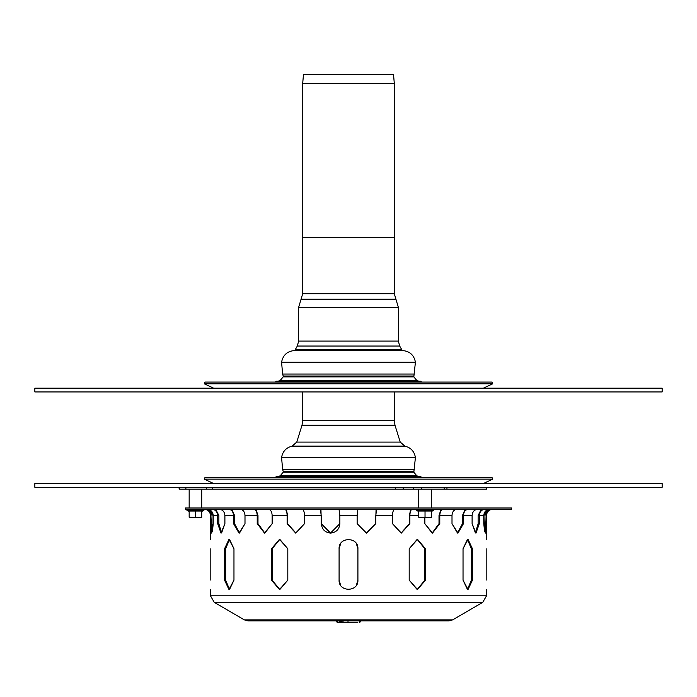 <?xml version="1.0" encoding="UTF-8"?>
<svg xmlns="http://www.w3.org/2000/svg" width="697" height="697" viewBox="0 0 697 697"><rect width="100%" height="100%" fill="white"/><g stroke="black" fill="none" stroke-linecap="round" stroke-linejoin="round"><path stroke-width="1.05" d="M486.506 487.29L486.506 489.172L179.129 489.172L179.129 487.29M201.712 489.172L201.712 507.991M34.85 483.526L34.85 487.29L662.15 487.29L662.15 483.526L34.85 483.526M271.508 548.766L272.135 548.766L272.135 580.131L279.811 589.531L287.809 580.131L279.497 589.54L271.508 580.131L271.508 548.766L279.497 539.356L287.809 548.766L279.811 539.365L272.135 548.766L279.811 539.365M210.816 548.766C210.468 536.629 210.468 536.629 210.816 548.766C210.468 536.629 210.468 536.629 210.816 548.766L210.816 580.131C210.468 592.267 210.468 592.267 210.816 580.131C210.468 592.267 210.468 592.267 210.816 580.131M287.809 548.766L287.809 580.131M409.191 580.131L417.189 589.531L424.865 580.131L424.865 548.766L417.189 539.365L409.191 548.766L417.503 539.356L425.492 548.766L425.492 580.131L417.503 589.54L409.191 580.131L409.191 548.766M486.184 548.766C486.532 536.629 486.532 536.629 486.184 548.766C486.532 536.629 486.532 536.629 486.184 548.766L486.184 580.131C486.532 592.267 486.532 592.267 486.184 580.131C486.532 592.267 486.532 592.267 486.184 580.131M425.492 580.131L424.865 580.131L417.189 589.531M472.444 580.131L471.355 580.131L471.355 548.766L467.469 539.417L463.035 548.766L468.018 539.356L472.444 548.766L472.444 580.131L468.018 589.54L463.035 580.131L467.469 589.479L471.355 580.131L467.469 589.479M463.035 580.131L463.035 548.766M357.909 548.766L357.909 580.131C358.493 592.267 338.507 592.267 339.09 580.131L339.09 548.766C338.507 536.629 358.493 536.629 357.909 548.766L356.341 543.564M340.659 543.564L339.09 548.766M339.09 580.131L340.659 585.332M356.341 585.332L357.909 580.131M233.965 548.766L233.965 580.131L228.982 589.54L224.556 580.131L224.556 548.766L228.982 539.356L233.965 548.766L229.531 539.417L225.645 548.766L225.645 580.131L229.531 589.479L233.965 580.131M224.556 548.766L225.645 548.766L229.531 539.417M204.535 509.246L204.848 509.254C208.473 509.768 210.442 511.859 210.764 515.519L211.679 533.083L210.764 523.674L212.01 523.674L212.376 531.785L213.221 523.674L211.679 533.083M206.983 509.246L207.305 509.254C210.93 509.768 212.899 511.859 213.221 515.519L209.239 509.673L212.01 515.519L212.01 523.674M240.265 509.254C243.157 509.768 244.734 511.859 244.995 515.519C244.734 511.859 243.157 509.768 240.265 509.254L240.003 509.246M231.857 509.246L234.54 515.519L234.54 523.674L239.515 533.048L244.995 523.674L239.01 533.083L233.539 523.674L233.539 515.519C233.286 511.859 231.7 509.768 228.808 509.254L228.555 509.246M302.219 509.254L302.219 509.254C303.622 509.768 304.38 511.859 304.502 515.519C304.38 511.859 303.622 509.768 302.219 509.254M286.31 509.246L287.6 515.519L287.6 523.674L295.929 533.083L304.502 523.674L295.685 533.083L287.12 523.674L287.12 515.519C286.99 511.859 286.232 509.768 284.838 509.254L284.716 509.246M357.918 509.254L357.143 515.519L357.918 509.254M376.58 509.254L375.796 515.519L375.796 523.674L366.43 533.083L375.639 523.674L376.075 509.246M375.796 523.674L366.517 533.083L357.143 523.674L366.43 533.083M443.606 509.246L443.414 509.254C441.192 509.768 439.981 511.859 439.781 515.519L439.781 523.674L439.014 523.674L432.131 533.074L439.014 523.674L439.014 515.519L441.07 509.246M439.781 523.674L432.515 533.083L424.856 523.674L432.131 533.074M477.619 509.254C474.239 509.768 472.4 511.859 472.104 515.519C472.4 511.859 474.239 509.768 477.619 509.254L477.915 509.246M485.112 509.246L484.816 509.254C481.444 509.768 479.606 511.859 479.301 515.519L479.301 523.674L478.142 523.674L475.415 532.961L478.142 523.674L478.142 515.519L481.261 509.246M479.301 523.674L475.999 533.083L472.104 523.674L475.415 532.961M492.465 509.246L492.152 509.254C488.527 509.768 486.558 511.859 486.236 515.519L485.321 533.083L483.779 523.674L483.779 515.519C484.101 511.859 486.07 509.768 489.695 509.254L490.017 509.246M485.321 533.083L486.236 523.674L484.99 523.674L484.624 531.785L484.99 515.519L487.761 509.673L483.779 515.519L479.301 515.519M468.445 509.246L468.192 509.254C465.3 509.768 463.714 511.859 463.461 515.519L463.461 523.674L457.99 533.083L452.004 523.674L452.004 515.519C452.266 511.859 453.843 509.768 456.735 509.254L456.735 509.254C453.843 509.768 452.266 511.859 452.004 515.519L439.781 515.519M463.461 523.674L462.459 523.674L457.485 533.048L462.459 523.674L462.459 515.519L465.143 509.246M412.284 509.246L412.162 509.254C410.768 509.768 410.01 511.859 409.88 515.519L409.88 523.674L401.315 533.083L392.498 523.674L392.498 515.519C392.62 511.859 393.378 509.768 394.781 509.254L394.781 509.254C393.378 509.768 392.62 511.859 392.498 515.519L375.796 515.519M409.88 523.674L401.071 533.083L409.4 523.674L409.4 515.519L410.69 509.246M357.143 523.674L357.143 515.519L339.857 515.519L339.03 509.246L339.857 515.519L339.857 523.674L330.483 533.083L321.204 523.674L321.204 515.519L320.42 509.254M320.925 509.246L321.361 523.674L330.57 533.083M287.12 515.519L272.144 515.519C271.952 511.859 270.741 509.768 268.519 509.254L268.519 509.254C270.741 509.768 271.952 511.859 272.144 515.519L272.144 523.674L264.485 533.083L257.219 523.674L257.219 515.519C257.019 511.859 255.808 509.768 253.586 509.254L253.394 509.246M255.93 509.246L257.986 515.519L257.986 523.674L264.869 533.074L272.144 523.674M233.539 515.519L224.896 515.519C224.6 511.859 222.761 509.768 219.381 509.254L219.381 509.254C222.761 509.768 224.6 511.859 224.896 515.519L224.896 523.674L221.001 533.083L217.699 523.674L217.699 515.519C217.394 511.859 215.556 509.768 212.184 509.254L211.888 509.246M215.739 509.246L218.858 515.519L218.858 523.674L221.585 532.961L224.896 523.674M257.219 515.519L244.995 515.519L244.995 523.674M321.204 515.519L304.502 515.519L304.502 523.674M424.856 523.674L424.856 517.523M472.104 523.674L472.104 515.519L463.461 515.519M483.779 523.674L484.624 531.785M452.004 523.674L457.485 533.048M392.498 523.674L401.071 533.083M330.483 533.083C336.163 532.525 339.291 529.389 339.857 523.674M330.648 533.083C325.002 532.525 321.901 529.389 321.361 523.674L321.204 523.674M217.699 515.519L213.221 515.519L213.221 523.674M185.402 509.246L511.598 509.246L511.598 507.991L185.402 507.991L185.402 509.246M452.693 619.86L244.307 619.86L248.132 620.905L448.868 620.905L452.693 619.86L482.768 602.313L214.232 602.313L210.494 595.813L486.506 595.813L482.768 602.313M338.855 622.473L341.992 622.473M339.387 622.473L347.759 622.473M345.303 622.473L357.352 622.473M343.238 622.473L342.358 622.473A1.568 1.551 90 0 1 340.807 620.905M34.85 388.177L34.85 391.941L662.15 391.941L662.15 388.177L34.85 388.177M415.421 362.196L281.579 362.196C282.999 355.008 287.364 351.122 294.665 350.539L402.335 350.539C409.636 351.122 414.001 355.008 415.421 362.196L413.826 376.877L416.771 380.423L418.897 381.233M275.402 382.078L276.247 381.233L420.753 381.233L421.598 382.078M213.639 388.177L204.221 383.786L205.014 382.078L491.986 382.078L492.779 383.786L483.361 388.177M204.221 383.786L492.779 383.786M297.061 350.539L295.319 349.546L401.681 349.546L399.939 350.539M298.63 341.077L298.63 307.412L398.37 307.412L398.37 341.077L298.63 341.077L297.314 346.043L399.686 346.043L401.681 349.546M394.293 83.309L302.707 83.309L303.474 74.527L393.526 74.527L394.293 83.309L394.293 237.625L302.707 237.625L394.293 237.625L394.293 293.698L398.37 307.412M296.774 442.081L400.226 442.081L394.972 425.187L302.028 425.187L296.774 442.081L292.087 446.141L404.913 446.141C410.882 447.674 414.384 451.473 415.421 457.546L413.826 472.226L416.771 475.772L418.897 476.582M213.639 483.526L204.221 479.135L492.779 479.135L483.361 483.526M204.221 479.135L205.014 477.428L491.986 477.428L492.779 479.135M275.402 477.428L276.247 476.582L420.753 476.582L421.598 477.428M394.972 425.187L394.293 420.709L394.293 391.941M418.758 517.27L431.304 517.523L418.758 517.27L418.758 511.023L431.304 511.023L431.304 517.27M425.031 511.023L425.031 517.27M189.166 517.27L201.712 517.523L189.166 517.27L189.166 511.023L201.712 511.023L201.712 517.27M195.439 511.023L195.439 517.27M394.293 293.698L302.707 293.698L302.707 83.309M179.634 487.29L179.634 489.172M185.881 487.29L185.881 489.172M206.417 487.29L206.417 489.172M212.594 487.29L212.594 489.172M395.669 487.29L395.669 489.172M403.241 487.29L403.241 489.172M413.513 487.29L413.513 489.172M421.65 487.29L421.65 489.172M444.216 487.29L444.216 489.172M272.135 580.131L271.508 580.131M424.865 548.766L425.492 548.766M471.355 548.766L472.444 548.766M225.645 580.131L224.556 580.131M257.986 523.674L257.219 523.674M218.858 523.674L217.699 523.674M234.54 523.674L233.539 523.674M287.6 523.674L287.12 523.674M210.494 539.356L210.764 515.519M486.236 515.519L486.506 515.519C486.881 511.711 488.972 509.62 492.779 509.246M409.88 515.519L418.758 515.519M337.522 620.905A1.568 1.551 90 0 0 339.082 622.473M336.424 620.905A1.568 1.551 90 0 0 337.984 622.473M359.443 620.905L359.234 622.473M348.091 620.905L347.89 622.473M342.811 620.905A1.568 1.551 90 0 0 344.37 622.473M281.579 362.196L282.616 374.045L414.384 374.045M282.616 374.045L283.209 376.023L413.791 376.023M283.209 376.023L283.174 376.877L413.826 376.877M283.174 376.877L280.229 380.423L416.771 380.423M302.707 293.698L301.078 299.179L395.922 299.179M394.293 420.709L302.707 420.709L302.028 425.187M413.791 471.372L283.209 471.372L283.174 472.226L280.229 475.772L416.771 475.772M283.174 472.226L413.826 472.226M283.209 471.372L282.616 469.395L414.384 469.395M292.087 446.141C286.118 447.674 282.616 451.473 281.579 457.546L415.421 457.546M418.758 511.38L416.579 510.587L433.482 510.587L433.246 509.246M189.166 511.38L186.988 510.587L203.89 510.587L203.655 509.246M446.943 487.29L446.943 489.172M189.166 507.991L189.166 489.172M431.304 507.991L431.304 489.172M418.758 507.991L418.758 489.172M210.494 515.519C210.119 511.711 208.028 509.62 204.221 509.246M244.307 619.86L214.232 602.313M486.506 595.813L486.506 589.54M486.506 539.356L486.506 515.519M210.494 595.813L210.494 589.54M339.334 620.905L340.903 622.473M336.346 620.905L337.914 622.473M361.212 620.905L359.643 622.473M340.728 620.905L342.297 622.473M431.304 511.38L433.482 510.587L431.304 511.38M280.229 380.423L278.103 381.233M297.314 346.043L295.319 349.546M398.37 341.077L399.686 346.043M301.078 299.179L298.63 307.412M280.229 475.772L278.103 476.582M281.579 457.546L282.616 469.395M400.226 442.081L404.913 446.141M302.707 391.941L302.707 420.709M416.579 510.587L416.815 509.246M201.712 511.38L203.89 510.587M186.988 510.587L187.223 509.246"/></g></svg>
